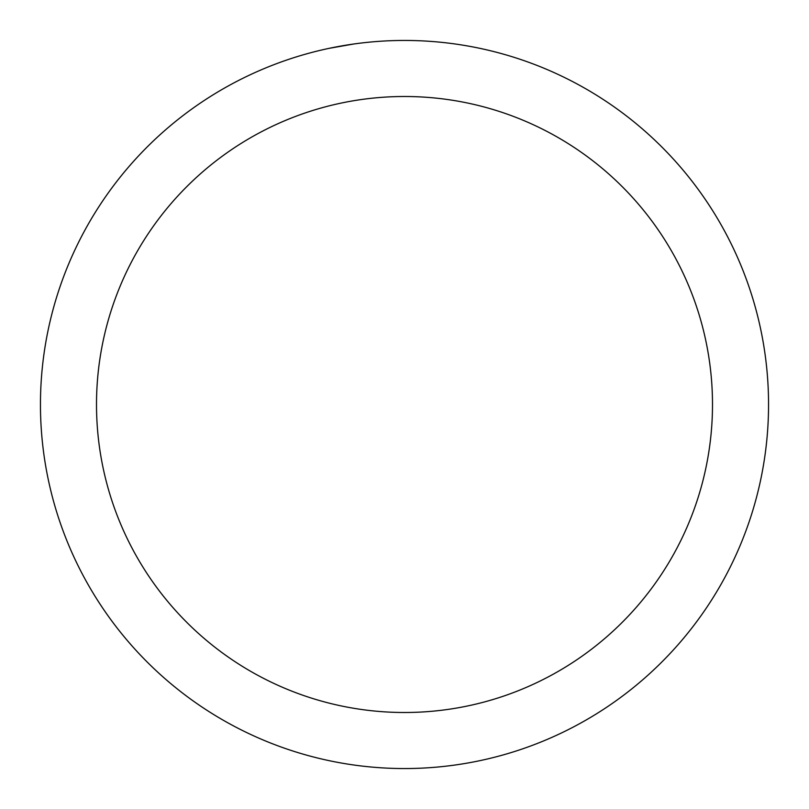 <?xml version="1.0" encoding="UTF-8"?>
<svg xmlns="http://www.w3.org/2000/svg" width="809" height="809" viewBox="0 0 809 809"><rect width="100%" height="100%" fill="white"/><g stroke="black" fill="none" stroke-linecap="round" stroke-linejoin="round"><path stroke-width="1.21" d="M404.5 40.45A364.05 364.05 0 0 1 768.55 404.5A364.05 364.05 0 0 1 404.5 768.55A364.05 364.05 0 0 1 40.45 404.5A364.05 364.05 0 0 1 404.5 40.45M464.396 45.415L468.239 46.073M453.222 43.726L452.605 43.646M404.5 96.504A307.996 307.996 0 0 1 712.496 404.5A307.996 307.996 0 0 1 404.5 712.496A307.996 307.996 0 0 1 96.504 404.5A307.996 307.996 0 0 1 404.5 96.504M367.397 42.341L363.554 42.756M329.132 48.338L353.826 43.989"/></g></svg>
